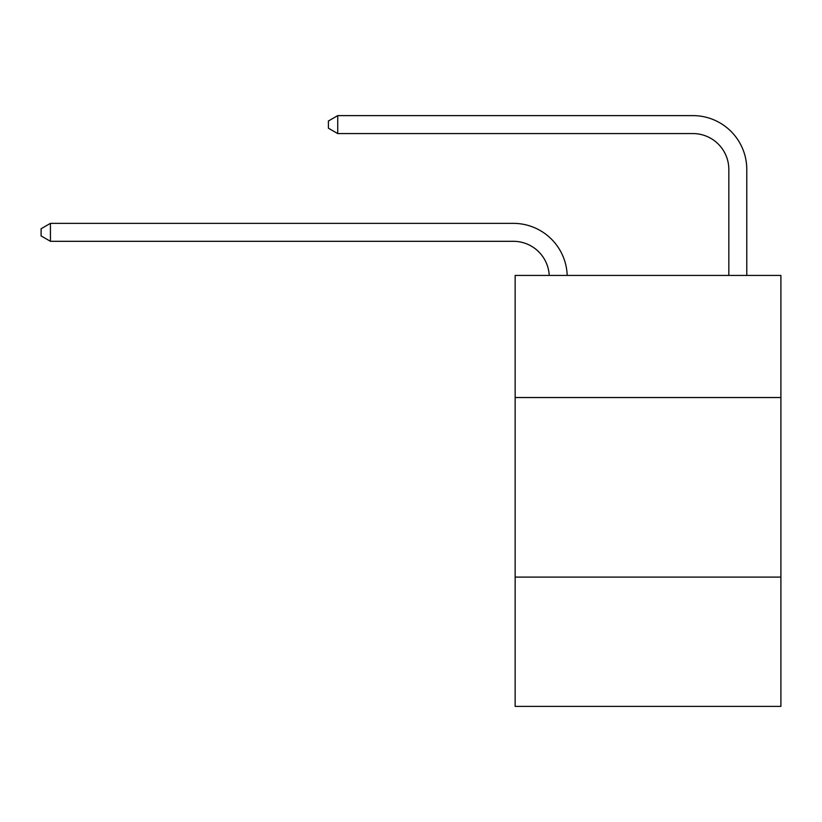 <?xml version="1.0" encoding="UTF-8"?>
<svg xmlns="http://www.w3.org/2000/svg" width="822" height="822" viewBox="0 0 822 822"><rect width="100%" height="100%" fill="white"/><g stroke="black" fill="none" stroke-linecap="round" stroke-linejoin="round"><path stroke-width="1.23" d="M780.9 397.529L780.9 275.432L515.147 275.432L515.147 397.529L780.9 397.529L780.9 706.386L515.147 706.386L515.147 397.529M780.9 577.095L515.147 577.095M728.826 275.432L728.826 169.486A35.911 35.911 171.9 0 0 692.915 133.575L337.739 133.575L328.399 128.191L328.399 121.009L337.739 115.614L692.915 115.614A53.872 53.872 -8.1 0 1 746.787 169.486L746.787 275.432M728.826 169.486A35.911 35.911 171.9 0 0 692.915 133.575A35.911 35.911 171.9 0 1 728.826 169.486A35.911 35.911 171.9 0 0 692.915 133.575A35.911 35.911 171.9 0 1 728.826 169.486A35.911 35.911 171.9 0 0 692.915 133.575A35.911 35.911 171.9 0 1 728.826 169.486A35.911 35.911 171.9 0 0 692.915 133.575A35.911 35.911 171.9 0 1 728.826 169.486A35.911 35.911 171.9 0 0 692.915 133.575M337.739 133.575L337.739 115.614L692.915 115.614M549.219 275.432A35.911 35.911 -138.9 0 0 513.349 241.308L50.44 241.308L41.1 235.924L41.1 228.742L50.44 223.358L513.349 223.358A53.872 53.872 41.1 0 1 567.19 275.432M50.44 223.358L50.44 241.308"/></g></svg>
